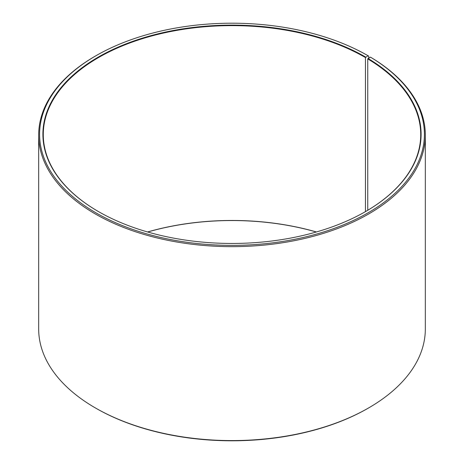 <?xml version="1.0" encoding="UTF-8"?>
<svg xmlns="http://www.w3.org/2000/svg" width="464" height="464" viewBox="0 0 464 464"><rect width="100%" height="100%" fill="white"/><g stroke="black" fill="none" stroke-linecap="round" stroke-linejoin="round"><path stroke-width="0.7" d="M370.405 57.118A192.403 111.082 180 0 1 366.461 213.742A192.403 111.082 180 0 1 95.161 212.373A192.403 111.082 180 0 1 95.949 55.738L95.294 56.115A193.326 111.615 180 0 0 38.674 135.036A193.326 111.615 180 0 0 232 246.651A193.326 111.615 180 0 0 425.326 135.036A193.326 111.615 180 0 0 371.067 57.501L370.405 57.118L367.755 58.893L367.755 210.273M367.755 58.893A188.72 108.959 180 0 1 420.72 134.583A188.72 108.959 180 0 1 365.58 211.555M98.42 211.555A188.72 108.959 180 0 1 43.28 134.583A188.72 108.959 180 0 1 159.778 33.918A188.72 108.959 180 0 1 365.446 57.542L365.446 211.63M147.575 231.971A188.72 108.959 180 0 1 316.425 231.971M147.685 232A189.092 109.168 180 0 1 316.315 232M425.326 135.036L425.326 328.964A193.326 111.615 180 0 1 368.706 407.885L368.051 408.262A192.403 111.082 180 0 1 95.949 408.262L95.294 407.885A193.326 111.615 180 0 1 38.674 328.964L38.674 135.036M368.706 407.885A193.326 111.615 180 0 1 95.294 407.885M368.7 58.07L368.7 56.109L368.051 55.738L365.446 57.542M95.949 55.738A192.403 111.082 180 0 1 368.051 55.738M368.022 58.447A189.092 109.168 180 0 1 365.707 211.48A189.092 109.168 180 0 1 98.293 211.48A189.092 109.168 180 0 1 98.293 57.089A189.092 109.168 180 0 1 365.707 57.089"/></g></svg>
